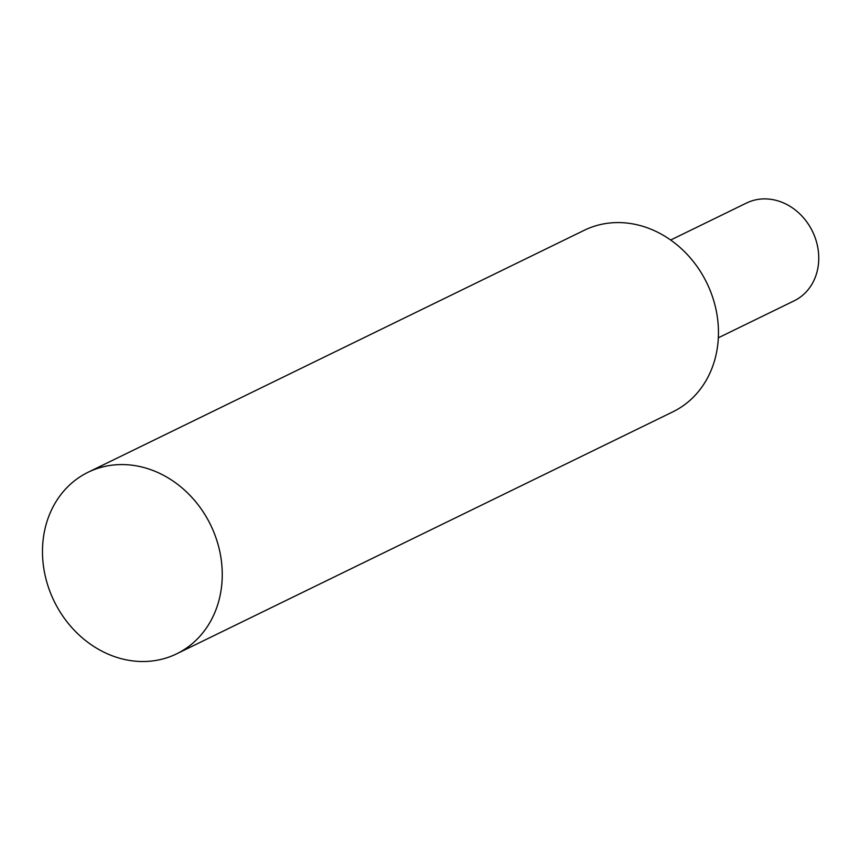 <?xml version="1.0" encoding="UTF-8"?>
<svg xmlns="http://www.w3.org/2000/svg" width="860" height="860" viewBox="0 0 860 860"><rect width="100%" height="100%" fill="white"/><g stroke="black" fill="none" stroke-linecap="round" stroke-linejoin="round"><path stroke-width="1.29" d="M123.614 659.265A101.007 87.032 64 0 1 44.43 572.05A101.007 87.032 64 0 1 88.096 472.258A101.007 87.032 64 0 1 210.593 524.901A101.007 87.032 64 0 1 176.644 653.837A101.007 87.032 64 0 1 123.614 659.265M88.096 472.258L584.305 230.265A101.007 87.032 64 0 1 706.802 282.908A101.007 87.032 64 0 1 672.853 411.843L176.644 653.837M670.66 240.026L746.523 203.025A54.384 46.859 64 0 1 812.474 231.372A54.384 46.859 64 0 1 794.199 300.796L718.337 337.797"/></g></svg>
